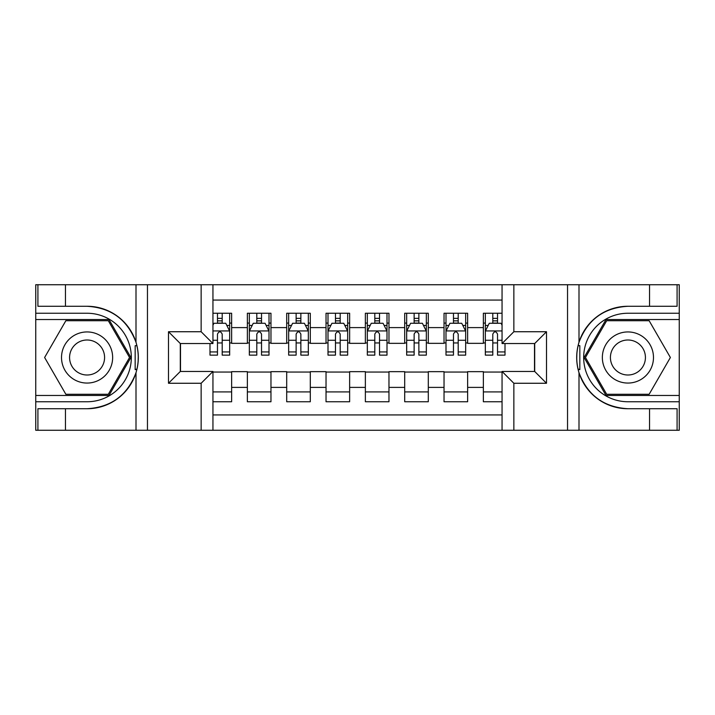 <?xml version="1.0" encoding="UTF-8"?>
<svg xmlns="http://www.w3.org/2000/svg" width="715" height="715" viewBox="0 0 715 715"><rect width="100%" height="100%" fill="white"/><g stroke="black" fill="none" stroke-linecap="round" stroke-linejoin="round"><path stroke-width="1.07" d="M212.945 430.269L502.055 430.269L502.055 371.46L534.695 371.46L534.695 343.54L502.055 343.54L502.055 284.731L212.945 284.731L212.945 343.54L180.305 343.54L180.305 371.46L212.945 371.46L212.945 430.269L65.449 430.269L65.449 408.73L87.078 408.73A51.23 51.23 0 0 0 136.002 372.721C139.005 362.585 139.005 352.441 136.002 342.279A51.23 51.23 0 0 0 87.078 306.27L65.449 306.27L65.449 284.731L35.75 284.731L35.75 395.458L108.993 395.458L130.908 357.5L108.993 319.542L35.75 319.542M502.055 313.25L483.367 313.25L483.367 327.604L467.637 327.604L467.637 343.343L483.367 343.343L483.367 327.604M467.637 327.604L467.637 313.25L444.033 313.25L444.033 327.604L428.303 327.604L428.303 343.343L444.033 343.343L444.033 327.604M428.303 327.604L428.303 313.25L404.699 313.25L404.699 327.604L388.969 327.604L388.969 343.343L404.699 343.343L404.699 327.604M388.969 327.604L388.969 313.25L365.365 313.25L365.365 327.604L349.635 327.604L349.635 343.343L365.365 343.343L365.365 327.604M349.635 327.604L349.635 313.25L326.031 313.25L326.031 327.604L310.301 327.604L310.301 343.343L326.031 343.343L326.031 327.604M310.301 327.604L310.301 313.25L286.697 313.25L286.697 327.604L270.967 327.604L270.967 343.343L286.697 343.343L286.697 327.604M270.967 327.604L270.967 313.25L247.363 313.25L247.363 343.343L231.633 343.343L231.633 313.25L212.945 313.25M212.945 401.75L231.633 401.75L231.633 371.657L247.363 371.657L247.363 401.75L270.967 401.75L270.967 371.657L286.697 371.657L286.697 387.396L270.967 387.396M286.697 387.396L286.697 401.75L310.301 401.75L310.301 371.657L326.031 371.657L326.031 387.396L310.301 387.396M326.031 387.396L326.031 401.75L349.635 401.75L349.635 371.657L365.365 371.657L365.365 387.396L349.635 387.396M365.365 387.396L365.365 401.75L388.969 401.75L388.969 371.657L404.699 371.657L404.699 387.396L388.969 387.396M404.699 387.396L404.699 401.75L428.303 401.75L428.303 371.657L444.033 371.657L444.033 387.396L428.303 387.396M444.033 387.396L444.033 401.75L467.637 401.75L467.637 371.657L483.367 371.657L483.367 387.396L467.637 387.396M502.055 300.077L212.945 300.077M212.945 414.923L502.055 414.923M483.367 387.396L483.367 401.75L502.055 401.75M180.502 343.54L180.502 371.46M534.498 371.46L534.498 343.54M217.476 323.082L222.195 323.082M229.667 323.082L231.633 323.082M217.476 342.95L222.195 342.95M229.667 342.95L231.633 342.95M212.945 372.05L231.633 372.05M212.945 391.918L231.633 391.918M247.363 342.95L249.329 342.95M256.801 342.95L261.529 342.95M269.001 342.95L270.967 342.95M247.363 323.082L249.329 323.082M256.801 323.082L261.529 323.082M269.001 323.082L270.967 323.082M247.363 372.05L270.967 372.05M247.363 391.918L270.967 391.918M286.697 372.05L310.301 372.05M286.697 391.918L310.301 391.918M286.697 323.082L288.663 323.082M296.135 323.082L300.863 323.082M308.335 323.082L310.301 323.082M286.697 342.95L288.663 342.95M296.135 342.95L300.863 342.95M308.335 342.95L310.301 342.95M326.031 372.05L349.635 372.05M326.031 391.918L349.635 391.918M326.031 323.082L327.997 323.082M335.469 323.082L340.197 323.082M347.669 323.082L349.635 323.082M326.031 342.95L327.997 342.95M335.469 342.95L340.197 342.95M347.669 342.95L349.635 342.95M365.365 372.05L388.969 372.05M365.365 391.918L388.969 391.918M365.365 323.082L367.331 323.082M374.803 323.082L379.531 323.082M387.003 323.082L388.969 323.082M365.365 342.95L367.331 342.95M374.803 342.95L379.531 342.95M387.003 342.95L388.969 342.95M404.699 372.05L428.303 372.05M404.699 391.918L428.303 391.918M404.699 323.082L406.665 323.082M414.137 323.082L418.865 323.082M426.337 323.082L428.303 323.082M404.699 342.95L406.665 342.95M414.137 342.95L418.865 342.95M426.337 342.95L428.303 342.95M444.033 372.05L467.637 372.05M444.033 391.918L467.637 391.918M444.033 323.082L445.999 323.082M453.471 323.082L458.199 323.082M465.671 323.082L467.637 323.082M444.033 342.95L445.999 342.95M453.471 342.95L458.199 342.95M465.671 342.95L467.637 342.95M483.367 372.05L502.055 372.05M483.367 391.918L502.055 391.918M483.367 323.082L485.333 323.082M492.805 323.082L497.524 323.082M483.367 342.95L485.333 342.95M492.805 342.95L497.524 342.95M222.195 318.363L217.476 318.363M209.996 351.932L209.996 355.141L217.476 355.141L217.476 351.932L209.996 351.932L209.996 343.54M226.816 325.441L229.667 325.441L229.667 355.141L222.195 355.141L222.195 334.093C220.622 331.063 219.049 331.063 217.476 334.093L217.476 351.932M229.667 325.441L229.667 313.25M229.667 331.143L225.734 323.278L213.928 323.278L212.945 325.245M217.476 323.278L217.476 313.25M222.195 313.25L222.195 323.278M99.868 335.362A25.57 25.57 0 0 0 64.94 344.719A25.57 25.57 0 0 0 74.297 379.638A25.57 25.57 0 0 0 109.225 370.281A25.57 25.57 0 0 0 99.868 335.362M95.828 342.342A17.5 17.5 0 0 0 71.92 348.75A17.5 17.5 0 0 0 78.328 372.658A17.5 17.5 0 0 0 102.236 366.25A17.5 17.5 0 0 0 95.828 342.342M108.314 394.278L65.852 394.278L44.616 357.5L65.852 320.722L108.314 320.722L129.549 357.5L108.314 394.278M640.703 335.362A25.57 25.57 0 0 0 605.775 344.719A25.57 25.57 0 0 0 615.132 379.638A25.57 25.57 0 0 0 650.06 370.281A25.57 25.57 0 0 0 640.703 335.362M636.672 342.342A17.5 17.5 0 0 0 612.764 348.75A17.5 17.5 0 0 0 619.172 372.658A17.5 17.5 0 0 0 643.08 366.25A17.5 17.5 0 0 0 636.672 342.342M649.149 394.278L606.686 394.278L585.451 357.5L606.686 320.722L649.149 320.722L670.384 357.5L649.149 394.278M135.162 369.306L136.931 369.306A51.23 51.23 0 0 0 136.94 345.711L135.171 345.711L135.162 369.61L136.86 369.61M65.449 284.731L136.002 284.731L136.002 342.279C127.458 319.73 111.156 307.718 87.078 306.27M87.078 408.73C111.156 407.282 127.458 395.27 136.002 372.721L136.002 430.269M201.147 430.269L201.147 383.267L168.499 383.267L168.499 331.733L201.147 331.733L201.147 284.731L147.46 284.731L147.46 430.269M65.449 430.269L35.75 430.269L35.75 395.458M35.75 401.75L87.078 401.75A44.25 44.25 0 0 0 131.328 357.5A44.25 44.25 0 0 0 87.078 313.25L35.75 313.25M136.002 284.731L147.46 284.731M201.147 284.731L212.945 284.731M65.449 408.73L37.913 408.73L37.913 430.269M65.449 306.27L37.913 306.27L37.913 284.731M201.147 383.267L212.945 371.46M168.499 383.267L180.305 371.46M168.499 331.733L180.305 343.54M201.147 331.733L212.945 343.54M135.171 345.711L136.869 345.408M138.12 361.897L138.281 355.695M137.772 350.1L137.503 348.437M578.131 369.592L579.829 369.592L579.838 345.694L578.069 345.694A51.23 51.23 0 0 0 627.922 408.73L649.551 408.73L649.551 430.269L679.25 430.269L679.25 319.542L606.007 319.542L584.092 357.5L606.007 395.458L679.25 395.458M502.055 284.731L649.551 284.731L649.551 306.27L627.922 306.27A51.23 51.23 0 0 0 578.14 345.39L579.838 345.694M627.922 306.27C603.844 307.718 587.542 319.73 578.998 342.279C575.995 352.415 575.995 362.559 578.998 372.721C587.542 395.27 603.844 407.282 627.922 408.73M513.853 284.731L513.853 331.733L546.501 331.733L546.501 383.267L513.853 383.267L513.853 430.269L567.54 430.269L567.54 284.731M578.998 372.721L578.998 430.269L649.551 430.269M649.551 284.731L679.25 284.731L679.25 319.542M679.25 313.25L627.922 313.25A44.25 44.25 0 0 0 583.672 357.5A44.25 44.25 0 0 0 627.922 401.75L679.25 401.75M578.998 430.269L567.54 430.269M513.853 430.269L502.055 430.269M649.551 306.27L677.087 306.27L677.087 284.731M649.551 408.73L677.087 408.73L677.087 430.269M513.853 331.733L502.055 343.54M546.501 331.733L534.695 343.54M546.501 383.267L534.695 371.46M513.853 383.267L502.055 371.46M576.88 353.103L576.719 359.305M577.228 364.9L577.497 366.563M579.829 369.289L578.06 369.289M261.529 318.363L256.801 318.363M269.001 351.932L261.529 351.932L261.529 355.141L269.001 355.141L269.001 331.143L265.068 323.278L253.262 323.278L249.329 331.143L249.329 355.141L256.801 355.141L256.801 351.932L249.329 351.932M249.329 331.143L249.329 313.25M269.001 331.143L269.001 313.25M256.801 323.278L256.801 313.25M261.529 313.25L261.529 323.278M261.529 351.932L261.529 334.093C259.956 331.063 258.383 331.063 256.801 334.093L256.801 351.932M300.863 318.363L296.135 318.363M308.335 351.932L300.863 351.932L300.863 355.141L308.335 355.141L308.335 331.143L304.402 323.278L292.596 323.278L288.663 331.143L288.663 355.141L296.135 355.141L296.135 351.932L288.663 351.932M288.663 331.143L288.663 313.25M308.335 331.143L308.335 313.25M296.135 323.278L296.135 313.25M300.863 313.25L300.863 323.278M300.863 351.932L300.863 334.093C299.29 331.063 297.717 331.063 296.135 334.093L296.135 351.932M340.197 318.363L335.469 318.363M347.669 351.932L340.197 351.932L340.197 355.141L347.669 355.141L347.669 331.143L343.736 323.278L331.93 323.278L327.997 331.143L327.997 355.141L335.469 355.141L335.469 351.932L327.997 351.932M327.997 331.143L327.997 313.25M347.669 331.143L347.669 313.25M335.469 323.278L335.469 313.25M340.197 313.25L340.197 323.278M340.197 351.932L340.197 334.093C338.624 331.063 337.051 331.063 335.469 334.093L335.469 351.932M379.531 318.363L374.803 318.363M387.003 351.932L379.531 351.932L379.531 355.141L387.003 355.141L387.003 331.143L383.07 323.278L371.264 323.278L367.331 331.143L367.331 355.141L374.803 355.141L374.803 351.932L367.331 351.932M367.331 331.143L367.331 313.25M387.003 331.143L387.003 313.25M374.803 323.278L374.803 313.25M379.531 313.25L379.531 323.278M379.531 351.932L379.531 334.093C377.958 331.063 376.385 331.063 374.803 334.093L374.803 351.932M418.865 318.363L414.137 318.363M426.337 351.932L418.865 351.932L418.865 355.141L426.337 355.141L426.337 331.143L422.404 323.278L410.598 323.278L406.665 331.143L406.665 355.141L414.137 355.141L414.137 351.932L406.665 351.932M406.665 331.143L406.665 313.25M426.337 331.143L426.337 313.25M414.137 323.278L414.137 313.25M418.865 313.25L418.865 323.278M418.865 351.932L418.865 334.093C417.292 331.063 415.719 331.063 414.137 334.093L414.137 351.932M458.199 318.363L453.471 318.363M465.671 351.932L458.199 351.932L458.199 355.141L465.671 355.141L465.671 331.143L461.738 323.278L449.932 323.278L445.999 331.143L445.999 355.141L453.471 355.141L453.471 351.932L445.999 351.932M445.999 331.143L445.999 313.25M465.671 331.143L465.671 313.25M453.471 323.278L453.471 313.25M458.199 313.25L458.199 323.278M458.199 351.932L458.199 334.093C456.626 331.063 455.053 331.063 453.471 334.093L453.471 351.932M497.524 318.363L492.805 318.363M502.055 325.245L501.072 323.278L489.266 323.278L485.333 331.143L485.333 355.141L492.805 355.141L492.805 351.932L485.333 351.932M485.333 331.143L485.333 313.25M505.005 343.54L505.005 355.141L497.524 355.141L497.524 334.093C495.96 331.063 494.387 331.063 492.805 334.093L492.805 351.932M492.805 323.278L492.805 313.25M497.524 313.25L497.524 323.278M247.363 387.396L231.633 387.396M247.363 327.604L231.633 327.604M229.569 330.947L212.945 330.947M229.667 351.932L222.195 351.932M217.476 340.26L212.945 340.26M229.667 340.26L222.195 340.26M222.195 320.865L217.476 320.865M578.998 284.731L578.998 342.279M268.903 330.947L249.428 330.947M249.329 325.441L252.181 325.441M266.15 325.441L269.001 325.441M256.801 340.26L249.329 340.26M269.001 340.26L261.529 340.26M261.529 320.865L256.801 320.865M308.237 330.947L288.762 330.947M288.663 325.441L291.514 325.441M305.484 325.441L308.335 325.441M296.135 340.26L288.663 340.26M308.335 340.26L300.863 340.26M300.863 320.865L296.135 320.865M347.57 330.947L328.096 330.947M327.997 325.441L330.848 325.441M344.818 325.441L347.669 325.441M335.469 340.26L327.997 340.26M347.669 340.26L340.197 340.26M340.197 320.865L335.469 320.865M386.904 330.947L367.43 330.947M367.331 325.441L370.182 325.441M384.152 325.441L387.003 325.441M374.803 340.26L367.331 340.26M387.003 340.26L379.531 340.26M379.531 320.865L374.803 320.865M426.238 330.947L406.764 330.947M406.665 325.441L409.516 325.441M423.486 325.441L426.337 325.441M414.137 340.26L406.665 340.26M426.337 340.26L418.865 340.26M418.865 320.865L414.137 320.865M465.572 330.947L446.097 330.947M445.999 325.441L448.85 325.441M462.82 325.441L465.671 325.441M453.471 340.26L445.999 340.26M465.671 340.26L458.199 340.26M458.199 320.865L453.471 320.865M502.055 330.947L485.431 330.947M485.333 325.441L488.184 325.441M505.005 351.932L497.524 351.932M492.805 340.26L485.333 340.26M502.055 340.26L497.524 340.26M497.524 320.865L492.805 320.865"/></g></svg>
